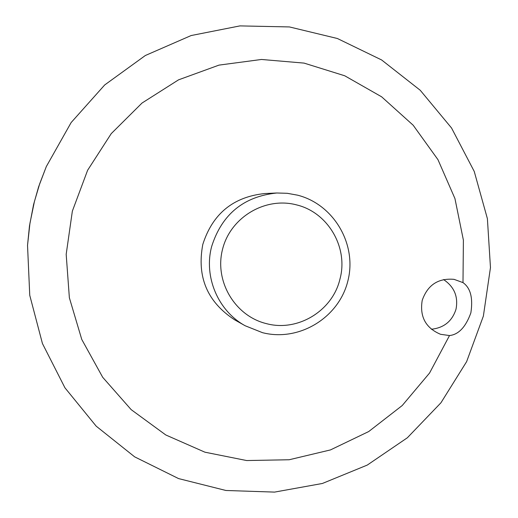 <?xml version="1.0" encoding="UTF-8"?>
<svg xmlns="http://www.w3.org/2000/svg" width="518" height="518" viewBox="0 0 518 518"><rect width="100%" height="100%" fill="white"/><g stroke="black" fill="none" stroke-linecap="round" stroke-linejoin="round"><path stroke-width="0.78" d="M470.862 312.859C465.766 326.994 458.65 334.563 449.507 335.554L440.565 334.298C425.686 328.024 419.567 316.725 422.202 300.395C427.577 285.004 438.196 277.985 454.059 279.344L462.988 282.614C470.525 287.917 473.148 297.999 470.862 312.859M462.988 282.614L463.396 240.151L454.94 198.549L437.963 159.661L413.176 125.227L381.643 96.821L344.729 75.777L304.072 63.105L261.519 59.466L219.01 65.113L178.542 79.843L142.029 103.037L111.228 133.644L87.62 170.254L72.358 211.124L66.181 254.319L69.367 297.772L81.753 339.42L102.7 377.298L131.177 409.641L165.805 434.978L204.921 452.188L246.691 460.547L289.18 459.751L330.478 449.915L368.719 431.546L402.233 405.523L429.558 373.038L449.507 335.554M34.415 201.534L29.94 223.284L27.532 245.351L29.753 295.305L42.437 343.531L64.944 387.814L96.18 426.152L134.654 456.85L178.574 478.587L225.919 490.481L274.572 492.1L322.377 483.475L367.275 465.073L407.362 437.768L440.947 402.777L466.634 361.629L483.372 316.09L490.468 267.586L487.393 218.661L474.242 171.445L451.547 128.004L420.234 90.268L381.624 59.958L337.373 38.5L289.426 26.936L239.925 25.9L191.142 35.541L145.338 55.51L104.688 84.958L71.141 122.552L46.316 166.563L39.679 183.812L34.415 201.534M46.316 166.563L38.643 186.72L33.566 204.61L29.481 225.926L27.532 245.351M431.352 329.247C443.958 327.888 452.182 321.205 456.015 309.201C458.404 296.626 454.241 286.745 443.537 279.552M297.481 195.156L287.231 193.298L276.8 192.994L287.263 193.298L297.546 195.163C334 204.396 357.394 244.697 347.805 281.209C338.753 317.858 298.925 342.035 262.503 332.673L245.156 325.751L234.693 319.846C207.291 302.039 196.659 276.897 202.803 244.412C212.555 213.804 233.223 196.853 264.802 193.544L276.8 192.994C243.635 196.464 221.918 214.29 211.661 246.464C203.535 276.748 218.046 310.917 245.156 325.751L262.445 332.647M339.931 279.176C348.627 247.772 328.114 212.412 296.62 204.908C265.32 196.51 230.465 217.249 222.565 249.223C214.199 281.08 234.868 315.999 266.369 323.62C297.617 332.135 332.543 310.91 339.931 279.176"/></g></svg>
